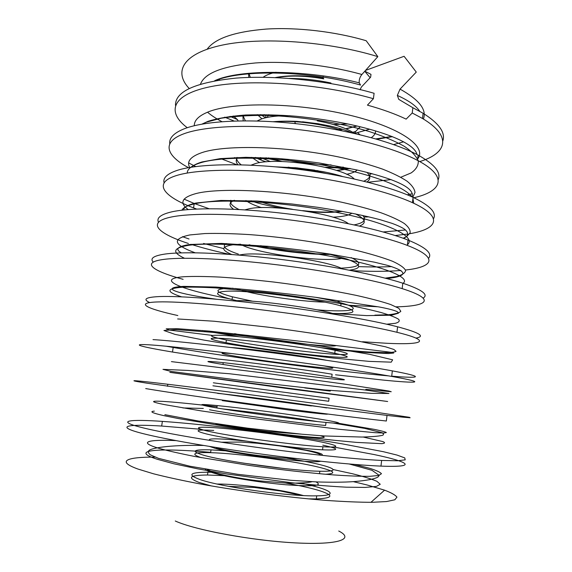 <?xml version="1.0" encoding="UTF-8"?>
<svg xmlns="http://www.w3.org/2000/svg" width="572" height="572" viewBox="0 0 572 572"><rect width="100%" height="100%" fill="white"/><g stroke="black" fill="none" stroke-linecap="round" stroke-linejoin="round"><path stroke-width="0.86" d="M317.296 120.849C334.084 123.952 346.496 128.128 354.547 133.376L355.784 131.288L360.253 126.77M266.195 117.625L265.637 115.537L264.157 114.622M323.18 75.926L323.194 78.071L323.788 78.864C305.634 75.647 289.732 75.239 276.083 77.635M233.29 115.987L237.466 119.605L238.131 120.914M215.251 80.673C242.063 69.212 309.974 70.613 360.546 85.049L359.259 82.854C358.93 79.894 359.809 77.106 361.89 74.489L377.835 56.635C328.414 41.348 261.604 36.694 222.301 45.095C182.747 53.453 173.366 71.75 189.16 88.467M364.857 71.178L370.992 74.381L370.642 77.17L361.433 86.994L360.024 89.797M365.522 70.427L404.082 56.292L416.273 72.086L400.05 89.118L397.333 95.41L398.791 99.385L412.862 107.722L412.226 112.999L406.149 119.126C395.538 114.042 382.639 109.381 367.438 105.134L373.416 98.713C320.871 83.548 249.521 78.621 210.575 86.665C171.293 94.63 166.466 112.148 187.266 127.706M261.29 159.13L256.456 157.944M265.201 158.051L280.859 161.247M326.448 167.331L350.043 168.618M419.748 161.576C446.782 153.375 452.624 136.443 422.486 118.483L412.226 112.999M438.188 179.722C441.291 172.494 434.598 164.286 418.111 155.098C393.822 141.992 346.217 129.272 297.368 123.838C248.513 118.411 204.583 120.864 184.37 128.743C173.816 132.976 168.947 138.031 169.777 143.908M188.681 162.941L195.717 166.574M407.214 194.787L412.433 193.729M412.998 197.948C441.97 191.663 448.991 176.905 417.488 160.353C393.15 147.44 345.495 134.849 296.625 129.394C247.733 123.938 203.796 126.219 183.605 133.884C161.111 142.271 166.338 155.798 188.495 167.667M433.454 218.833C436.965 212.784 430.165 205.627 413.07 197.354C388.452 185.828 340.447 174.102 291.355 168.461C242.242 162.82 198.269 163.899 178.221 170.048C167.432 173.473 162.72 177.756 164.085 182.89M184.127 199.142L194.223 203.482L209.123 208.73M383.219 231.96L405.541 229.965M395.223 235.542L407.9 234.012M409.702 233.712C437.787 229.043 443.965 217.002 412.433 202.667C387.773 191.341 339.718 179.744 290.597 174.074C241.455 168.411 197.483 169.312 177.449 175.246C151.866 182.69 163.149 196.389 193.579 207.901L196.604 209.037M428.535 258.308C432.768 253.503 425.911 247.419 407.965 240.047C383.018 230.151 334.613 219.441 285.271 213.585C235.907 207.722 191.899 207.4 172.015 211.79C160.825 214.364 156.32 217.86 158.487 222.272M182.468 236.679L189.032 239.003M203.575 243.465L223.745 248.613M358.658 266.616C370.799 267.067 381.839 267.06 391.763 266.602M351.63 270.635C368.418 271.5 383.211 271.557 395.996 270.813L400.972 270.456M405.476 270.013C433.383 267.081 439.232 257.693 407.328 245.417C382.339 235.721 333.876 225.139 284.498 219.255C235.113 213.37 191.098 212.87 171.235 217.031C145.86 222.251 157.593 233.462 188.374 243.465M191.048 244.33C202.266 247.876 215.072 251.208 229.472 254.34M423.137 298.112C428.857 294.68 422.079 289.711 402.81 283.197C377.534 274.953 328.707 265.286 279.115 259.209C229.501 253.124 185.45 251.365 165.737 253.954C153.804 255.634 149.649 258.351 153.26 262.098M396.21 306.828C427.97 306.199 436.429 299.421 402.166 288.624C376.841 280.587 327.97 271.049 278.342 264.943C228.7 258.837 184.642 256.892 164.95 259.252C139.79 262.198 151.98 270.878 183.133 279.343M215.773 287.044L223.402 288.574M348.505 305.269L378.128 306.778M415.973 338.095C425.654 336.4 419.526 332.639 397.604 326.805C371.986 320.248 322.744 311.647 272.894 305.341C223.023 299.034 178.936 295.803 159.402 296.561C145.76 297.218 142.521 299.22 149.685 302.567M362.548 341.741L387.265 343.314C422.451 344.988 433.383 341.248 396.947 332.289C371.285 325.947 321.993 317.481 272.108 311.147C222.208 304.812 178.121 301.394 158.601 301.916C133.662 302.531 146.325 308.637 177.842 315.537M165.959 346.182L173.173 347.461C229.629 357.3 336.651 371.45 388.838 375.918M391.706 376.161C420.256 378.55 425.947 377.105 392.342 370.878C366.373 366.051 316.709 358.537 266.595 352.002C216.473 345.467 172.351 340.733 152.996 339.611M335.528 374.796L382.84 380.044C417.96 383.555 428.6 382.947 391.677 376.419C365.672 371.807 315.944 364.435 265.808 357.872C215.651 351.308 171.521 346.382 152.188 345.023C127.47 343.264 140.612 346.739 172.501 352.045L217.696 359.073M146.518 383.111C122.008 379.236 135.564 380.373 167.789 384.255C213.835 389.811 290.104 399.878 346.653 407.829L409.502 417.324L410.124 417.774L402.759 417.167L387.022 415.422L260.231 399.192L146.518 383.111M387.022 415.422L386.35 421.021C359.988 418.182 309.838 411.926 259.431 405.126C209.016 398.327 164.858 391.863 145.71 388.581M139.983 427.077C115.701 420.727 129.751 419.14 162.362 421.385C208.959 424.581 285.578 434.234 342.17 443.843L383.362 451.701L397.118 455.105L404.762 457.9L405.212 459.852L397.633 460.76L381.638 460.446C354.969 459.187 304.426 453.932 253.796 446.925C203.146 439.911 158.966 432.067 139.983 427.077M333.533 446.989L373.866 454.497C408.851 461.776 418.89 467.61 380.966 466.108C354.247 465.072 303.653 459.967 252.988 452.924C202.302 445.881 158.115 437.845 139.16 432.604C114.908 425.947 129.022 424.009 161.683 426.047L200.693 429.265M353.332 481.653L367.095 484.977L384.577 490.168C391.341 492.742 395.466 495.073 396.947 497.161L394.859 499.778L386.593 501.551L372.007 502.316C359.237 502.287 343.751 501.637 325.525 500.364C287.308 497.311 240.419 491.198 201.451 484.184C182.811 480.644 166.824 477.177 153.496 473.788L138.052 469.083C115.901 461.132 126.762 456.964 155.076 457.099M338.738 531.023C354.89 539.089 338.645 545.188 295.324 542.885C252.159 540.676 195.038 530.051 175.275 521.006M285.757 483.097C298.434 485.328 308.88 487.609 317.117 489.954C334.334 495.116 334.077 498.105 316.323 498.92L308.144 498.863M211.597 485.986L199.313 482.518C186.601 477.663 189.325 475.16 207.493 475.01L227.127 475.804M300.221 483.033C330.08 489.039 341.219 495.559 316.716 495.831C289.697 496.646 220.098 486.865 199.742 479.458C187.023 474.703 189.732 472.286 207.886 472.215L213.335 472.308M201.358 457.707C190.197 453.896 193.286 452.216 210.625 452.666C238.245 453.424 294.794 461.082 319.962 467.488C334.927 471.321 336.751 473.58 325.439 474.267M286.937 458.236C326.712 464.485 348.891 471.936 319.834 471.228C293.028 470.963 223.638 461.332 203.174 455.083C190.383 451.086 192.993 449.349 211.011 449.878L229.965 451.108M322.787 445.152C340.09 448.941 340.004 450.5 322.544 449.814C295.931 448.612 226.712 439.117 206.163 433.876C193.307 430.53 195.831 429.379 213.735 430.437M206.585 430.852C193.722 427.599 196.239 426.533 214.121 427.67C236.915 429.2 278.428 434.441 307.035 439.353C335.893 444.265 346.253 448.105 322.93 446.761C296.339 445.431 227.148 435.95 206.585 430.852M326.011 422.436C299.635 420.062 230.638 410.725 209.981 406.756C197.047 404.247 199.456 403.846 217.21 405.569C239.847 407.815 281.238 413.184 309.838 417.567C338.681 421.957 349.156 424.617 326.011 422.436L325.625 425.475C299.22 423.223 230.201 413.871 209.552 409.767M222.472 408.887C248.37 411.547 292.17 417.388 317.86 421.614M329.072 398.255L213.349 382.804L329.072 398.255L328.693 401.272L212.927 385.793M331.188 378.836C348.598 380.623 348.777 380.08 331.739 377.213C305.748 372.894 237.13 363.835 216.287 361.954C203.232 360.803 205.455 361.633 222.966 364.45C249.8 368.754 305.827 376.204 331.188 378.836M331.739 377.213L332.118 374.217C306.156 369.769 237.559 360.725 216.702 358.987M333.962 356.964C351.401 358.093 351.666 356.871 334.77 353.296C308.98 347.962 240.562 339.039 219.619 338.259C206.506 337.816 208.63 339.296 226.012 342.692C252.652 347.855 308.551 355.255 333.962 356.964M220.034 335.306C206.914 334.956 209.03 336.515 226.39 339.975C248.555 344.308 289.582 350.057 318.161 352.874C346.975 355.741 357.779 354.947 335.142 350.314C309.388 344.852 240.991 335.95 220.034 335.306M332.361 313.413L339.461 313.556C356.964 313.399 357.407 310.832 340.776 305.863C315.394 298.527 247.361 289.89 226.233 291.262C212.991 292.228 214.929 294.973 232.053 299.499L236.844 300.672M233.054 288.238L226.648 288.345C213.392 289.396 215.322 292.22 232.432 296.818L252.71 301.251M316.902 309.817C350.228 312.598 365.865 309.702 341.148 302.917C334.563 301.087 326.04 299.22 315.594 297.304M349.37 270.191C362.541 268.361 361.654 264.622 346.711 258.966L327.713 253.739M240.404 244.194L232.775 244.802C221.149 246.661 220.813 249.892 231.767 254.504M226.369 243.558C221.414 246.289 225.425 249.807 238.402 254.104M340.876 268.161C360.575 267.281 364.007 263.771 351.172 257.615M359.495 226.047C366.952 223.137 365.622 219.09 355.498 213.914M234.37 200.272C228.879 202.652 228.607 205.641 233.569 209.245M230.831 200.264C229.415 203.053 232.139 206.135 239.003 209.516M354.182 224.882C363.906 222.958 366.759 219.82 362.727 215.458M366.952 181.975C370.699 179.301 370.692 176.09 366.924 172.336M237.737 157.457C235.678 159.667 235.743 162.105 237.931 164.757M236.658 157.493C236.386 159.824 237.902 162.269 241.212 164.829M363.763 181.181C368.876 179.065 370.885 176.362 369.791 173.073M268.397 157.872L282.089 161.533M325.182 167.281L343.422 167.138M281.095 158.694C297.726 162.555 314.393 164.622 331.095 164.9M242.914 115.158L243.186 120.842M248.62 73.302L248.806 77.427M442.799 140.977C445.674 132.618 439.11 123.388 423.108 113.277L412.862 107.722M371.307 137.637C374.181 135.678 375.597 133.433 375.561 130.895M295.166 121.271L294.945 122.93L296.01 123.688M302.567 121.786L318.733 123.824M333.497 124.532L347.89 123.967M370.141 77.706L364.772 71.271M267.16 117.417L268.747 114.693M377.835 56.635L366.202 40.741C335.385 31.596 297.147 27.141 266.423 29.058C234.856 31.617 215.115 38.317 207.193 49.149M218.668 79.208L219.662 79.944M248.87 73.273L250.307 77.384M330.859 83.526L330.931 82.983C316.917 79.994 303.06 78.478 289.361 78.428M242.757 115.172L245.345 120.828M373.416 98.713L374.095 93.286C331.696 81.017 275.997 74.975 236.014 78.114C195.388 82.347 175.211 91.413 175.482 105.312M266.23 157.765L262.913 158.68M369.655 129.2L354.547 133.376M417.653 158.98C427.534 146.775 400.65 127.134 348.119 114.822C295.71 102.424 232.175 101.809 207.886 112.062C198.684 115.866 194.158 120.42 194.294 125.718M369.941 173.538L371.221 173.445M400.793 177.241L411.118 172.937C416.066 169.491 418.454 165.53 418.289 161.054C416.502 156.342 411.804 151.408 404.211 146.253C394.937 141.077 383.126 136.122 368.776 131.388C338.338 122.294 298.949 116.202 264.664 115.365C248.134 115.372 233.662 116.323 221.242 118.225L206.413 122.158L201.952 124.117L207.951 121.343C217.539 118.304 230.073 116.195 245.567 115.001C263.22 114.529 280.03 114.943 296.01 116.259C315.122 118.132 333.376 120.906 350.765 124.582C390.419 133.34 414.872 144.573 416.981 154.497M220.592 158.58L236.808 164.736M368.039 182.246L391.112 179.579M412.798 197.226L415.015 192.499C414.614 189.01 412.004 185.278 407.192 181.295C401.094 177.234 392.864 173.166 382.511 169.097C371.035 165.108 358.029 161.411 343.493 158.008C290.562 146.203 226.205 144.294 201.959 152.602C190.54 156.535 186.443 161.483 189.682 167.46M411.79 196.768C403.861 185.921 366.352 172.151 318.375 164.336C270.427 156.492 221.278 156.292 200.472 162.805C191.749 165.544 187.337 168.954 187.223 173.037M364.028 217.045L368.919 216.867M413.713 203.26L412.927 198.513M403.181 238.245L406.242 236.801M406.656 236.551L410.11 232.854C410.481 230.037 408.565 226.927 404.347 223.523C398.77 219.998 390.912 216.388 380.788 212.691C369.441 209.016 356.406 205.527 341.677 202.223C287.873 190.655 220.585 187.115 195.974 193.565C181.71 197.476 179.129 202.81 188.217 209.567M407.407 244.737C416.838 237.101 388.996 222.808 335.585 212.183C282.289 201.508 218.34 198.162 194.466 203.868C187.323 205.498 183.126 207.607 181.896 210.189M385.171 278.142L396.575 276.519C402.209 274.982 405.219 272.966 405.605 270.484C404.311 267.746 399.964 264.679 392.571 261.282C383.412 257.75 371.528 254.168 356.935 250.529C325.868 243.343 285.049 237.266 249.585 234.606C232.504 233.562 217.617 233.212 204.926 233.548L189.925 234.935C171.607 238.789 173.337 244.737 195.131 252.788M402.781 283.433C412.012 277.899 383.726 266.066 329.915 256.213C276.219 246.332 212.083 241.734 188.403 245.345C172.944 247.962 171.629 252.266 184.456 258.251M374.867 315.151L388.131 314.764C395.03 314.085 399.263 312.941 400.822 311.332L398.813 308.301L390.619 304.504C382.089 301.637 370.584 298.591 356.091 295.352C332.568 290.462 303.56 285.75 274.102 282.082C254.69 279.858 236.758 278.199 220.299 277.105C205.241 276.376 193.079 276.255 183.812 276.726C153.789 279.007 182.132 289.918 229.544 298.834M386.722 324.21L395.259 323.316C398.941 322.358 400.057 321.006 398.605 319.269C395.552 317.317 389.675 315.058 380.988 312.498C370.706 309.802 358.072 306.992 343.078 304.068C318.561 299.585 292.371 295.674 264.5 292.342L215.508 287.888C201.895 287.173 190.812 286.958 182.275 287.244C166.066 288.51 165.823 291.706 181.56 296.832M320.627 347.626C340.011 349.771 356.585 351.258 370.341 352.087L383.562 352.617C390.411 352.609 394.58 352.188 396.053 351.337L393.886 349.463L385.514 346.796L350.579 339.518C326.827 335.349 297.619 330.966 268.011 327.163L214.042 321.228L177.642 318.954M202.459 330.494L239.203 336.765M176.09 329.579L163.942 330.502L175.032 334.384L203.997 340.111C229.915 344.451 258.337 348.691 289.268 352.81L333.011 358.008L369.205 361.375L391.219 362.162L392.649 359.824L369.583 354.325L324.095 346.589L266.481 338.51L212.469 332.339L176.09 329.579M365.787 389.36L391.234 391.734L388.917 391.041L344.995 384.169L261.854 372.744L171.407 361.618M169.834 372.351L284.599 388.181L387.666 401.501L169.834 372.351M338.367 423.23L374.288 429.365C381.038 430.752 385.063 431.803 386.365 432.532L383.898 433.04L375.153 432.689L339.36 429.3L255.627 418.833L201.33 410.918L165.108 404.719C135.271 398.791 167.131 400.85 217.045 406.756M363.191 437.022L382.797 441.57C385.449 442.649 385.078 443.35 381.688 443.657L356.499 442.392L335.378 440.397C303.196 437.044 260.696 431.595 224.102 426.104L178.464 418.568L163.52 415.565C152.224 412.991 149.17 411.511 154.347 411.132M354.425 464.428L369.591 468.275C376.29 470.37 380.244 472.186 381.452 473.723L378.821 475.461L369.891 476.312C360.825 476.412 348.741 475.947 333.662 474.924C309.23 472.987 279.386 469.641 249.328 465.436L194.873 456.499C179.808 453.517 167.76 450.779 158.737 448.276C137.459 441.963 148.105 439.375 175.954 440.612M333.254 469.576L352.302 473.709C363.22 476.426 371.407 478.957 376.862 481.288L380.23 484.269L376.476 486.393L365.165 487.423L346.446 487.187C330.53 486.364 312.112 484.87 291.198 482.704L226.684 473.952L197.676 468.84L173.981 463.806L157.136 459.237C127.635 449.714 160.296 447.79 210.668 452.359M313.249 498.941L314.2 499.42M205.605 484.934L206.649 484.72M217.145 484.041C239.21 483.869 282.046 489.589 303.296 495.538M243.315 463.113L283.533 468.475M315.93 481.874C323.366 485.8 313.292 486.758 285.7 484.749C259.352 482.503 225.518 476.869 212.255 472.629C207.872 471.242 205.555 470.084 205.298 469.154M286.558 446.496L312.14 451.229C320.921 453.231 324.024 454.597 321.435 455.305M210.189 440.461C205.334 438.016 222.236 438.488 246.153 441.105M320.57 461.239C314.2 463.971 237.566 454.74 215.623 448.491L209.466 446.41M320.256 435.692C330.187 438.381 321.5 438.338 294.208 435.549C267.925 432.697 232.69 427.491 218.969 424.488L215.63 423.716M217.66 393.393C228.328 394.201 292.557 402.631 317.86 406.513L326.562 407.922M327.391 413.999C329.501 414.764 313.449 413.134 288.431 409.96L222.293 400.622M304.733 387.923C329.308 391.105 339.125 392.178 321.106 389.611M326.262 360.246C307.507 356.363 249.571 348.634 230.452 347.461M231.31 353.489L222.637 352.995C221.142 353.181 222.379 353.71 226.348 354.59C236.315 356.585 257.271 359.795 279.279 362.719C301.251 365.608 321.414 367.839 329.987 368.289C333.219 368.361 333.662 368.046 331.324 367.353L323.852 365.837M234.642 333.64C261.59 339.697 333.841 348.248 336.15 345.495M335.75 314.493C321.636 308.866 256.277 299.778 236.222 300.686L233.29 300.822M235.743 288.452C250.322 294.208 298.677 301.58 324.774 302.145M337.144 301.859L341.248 300.901M342.299 268.854C329.865 261.197 263.284 251.537 242.664 254.476L238.939 255.062M260.689 245.653C280.809 250.772 310.289 254.411 329.243 254.09M240.49 244.201C255.634 253.718 326.591 263.184 343.672 257.965M348.355 223.666C336.887 213.928 270.005 203.832 249.035 208.787L244.938 209.867M258.43 201.101C267.767 204.469 279.107 207.186 292.442 209.266M302.674 210.632C318.261 212.348 331.238 212.548 341.613 211.225M245.953 200.522C249.027 202.938 254.19 205.305 261.44 207.629M303.682 215.987L304.283 216.044M333.026 217.181C342.564 216.745 348.856 215.415 351.894 213.184M354.211 178.95C343.436 167.153 276.576 156.671 255.334 163.606L251.015 165.179M325.775 173.373C310.696 169.784 295.409 167.746 279.915 167.253M336.458 170.406L349.892 168.44M260.482 157.536L270.392 161.59M294.88 167.675L314.636 170.141M251.637 157.336L259.581 162.684M337.43 175.475L338.824 175.361M346.603 174.296C351.68 173.295 355.233 171.872 357.257 170.034M359.938 134.713L357.543 132.547M290.09 115.766C277.849 115.558 268.339 116.609 261.561 118.919L257.093 120.985M342.413 130.838C324.138 123.995 294.444 120.034 275.01 121.843M257.393 114.629L261.912 118.797M276.011 72.236C270.284 73.459 265.987 75.139 263.127 77.284M207.522 112.205C211.361 115.472 216.173 118.633 221.95 121.679M361.89 74.489C328.7 65.151 287.123 60.696 255.434 62.963C222.994 65.966 204.683 73.016 200.507 84.105M230.073 116.373L237.466 119.605M336.114 129.608L342.07 129.172M345.652 128.729L356.907 125.969M352.845 132.296L355.677 131.403M393.665 144.587L403.71 141.799M408.951 105.398L398.791 99.385M375.847 138.91L391.899 136.443M423.387 119.026C427.027 109.817 419.247 99.85 400.05 89.118M372.486 173.788L370.041 173.974M236.615 158.179L234.599 157.572M191.491 167.167C193.486 165.201 196.99 163.47 201.987 161.969L220.37 158.601L245.874 157.314L276.476 158.358C293.057 159.724 307.543 161.311 319.927 163.113L356.456 169.855C396.489 179.165 415.015 188.174 412.033 196.875M183.719 209.988C183.776 207.164 187.859 204.84 195.96 203.017L220.985 200.436L257.078 201.022L291.963 203.982L318.068 207.357C344.208 211.397 364.3 215.537 379.987 219.669L392.077 223.366C397.14 225.232 401.144 227.07 404.097 228.879C409.023 232.539 408.866 235.714 403.632 238.41M181.367 252.867C174.71 249.163 177.549 246.368 189.868 244.48L221.407 243.415L267.81 246.296C291.613 248.784 312.462 251.401 330.373 254.147L374.596 262.212L388.038 265.501C408.193 271.814 407.815 276.176 386.894 278.593M216.137 299.199C178.872 294.087 157.615 287.773 183.719 286.365L216.094 287.065C247.183 289.325 280.709 292.785 316.666 297.447L379.308 306.992C388.896 308.808 394.987 310.432 397.59 311.876L398.469 313.184L391.656 315.215L366.709 315.608L329.486 313.292M212.241 335.392L169.548 330.094L166.173 328.843L177.499 328.693L209.331 331.116L309.087 342.235L392.263 352.431L393.736 353.017L388.474 353.56L365.236 352.402L329.122 349.142M171.221 371.457L246.375 381.131L324.667 389.954L371.771 393.35L388.931 393.486L364.578 389.932L229.672 373.766L187.838 370.427L162.97 369.362L171.221 371.457M164.865 414.664L197.919 420.942L247.705 428.178L302.345 434.255L324.009 435.95L361.976 437.051C371.5 436.793 378.078 436.272 381.717 435.485C383.841 435.099 384.041 434.198 382.332 432.789L364.893 428.435L333.262 423.051M203.325 408.437L182.911 407.936M203.568 445.452C186.679 445.145 172.987 445.674 162.484 447.047C156.699 447.797 152.524 448.727 149.95 449.857C147.719 450.993 147.819 452.638 150.25 454.797L158.451 458.329L189.954 466.237L237.623 474.295L290.898 480.301L316.766 481.91C331.324 482.403 343.672 482.31 353.825 481.617C366.781 480.544 374.86 478.986 378.078 476.934L379.207 475.368L371.957 470.284L349.256 463.999M228.4 486.336L254.383 487.48L280.309 490.976L301.165 495.431M311.454 498.927L312.062 499.227M312.033 481.696C308.365 482.739 299.964 483.218 286.829 483.133L257.321 480.716C238.688 478.335 221.857 475.046 212.913 472.165L207.114 469.476M221.343 442.199L241.177 442.063L257.236 443.236L279.872 445.946L305.92 450.343C316.252 452.602 320.041 453.961 321.135 455.269M297.047 458.601L281.553 457.886L259.037 455.605C239.975 453.117 225.725 450.593 216.287 448.026M301.251 434.155L268.382 431.567C249.892 429.372 234.999 427.148 223.702 424.896M269.376 400.414L311.397 405.963M279.579 407.822C257.4 405.462 233.304 402.059 222.98 400.15M249.077 244.752C255.913 246.46 265.887 248.32 279.014 250.322C293.457 252.545 317.145 254.855 330.523 254.39M313.299 217.41L300.943 215.601M251.108 200.722C256.084 202.917 266.259 205.419 281.638 208.229M309.166 211.69C322.794 212.734 333.898 212.634 342.478 211.383M342.449 176.462C337.208 174.775 330.695 173.166 322.915 171.621L296.99 167.868L275.289 166.824M255.498 157.4C257.55 158.709 261.111 160.196 266.18 161.862M288.138 167.181L298.134 168.804L318.161 170.742M337.151 170.635L350.343 168.533M352.023 132.868C346.446 130.345 339.096 128.049 329.972 125.997L317.531 123.631L296.954 121.371C288.288 120.992 280.38 121.114 273.223 121.729M260.582 114.607L265.665 117.746M323.194 78.078C304.762 75.154 288.774 74.989 275.211 77.592M234.062 121.028L224.667 117.16M214.6 80.788C239.382 68.79 308.694 69.755 359.259 82.854M357.1 126.012L346.06 128.9M342.649 129.351L337.215 129.823M397.333 95.41C408.923 100.693 416.387 105.992 419.719 111.304M392.485 136.672L376.848 139.196M418.111 155.098L417.488 160.353M194.223 203.482L193.579 207.901M413.07 197.354L412.433 202.667M407.965 240.047L407.328 245.417M402.81 283.197L402.166 288.624M397.604 326.805L396.947 332.289M173.173 347.461L172.501 352.045M392.342 370.878L391.677 376.419M167.789 384.255L167.496 386.279M162.362 421.385L161.683 426.047M381.638 460.446L380.966 466.108M370.935 502.323L384.577 490.168M207.886 472.215L207.493 475.01M316.716 495.831L316.323 498.92M211.011 449.878L210.625 452.666M319.834 471.228L319.512 473.745M322.93 446.761L322.544 449.814M217.21 405.569L216.874 407.972M223.216 362.662L222.966 364.45M226.39 339.975L226.012 342.692M335.142 350.314L334.77 353.296M232.432 296.818L232.053 299.499M341.148 302.917L340.776 305.863M423.108 113.277L422.486 118.483"/></g></svg>
